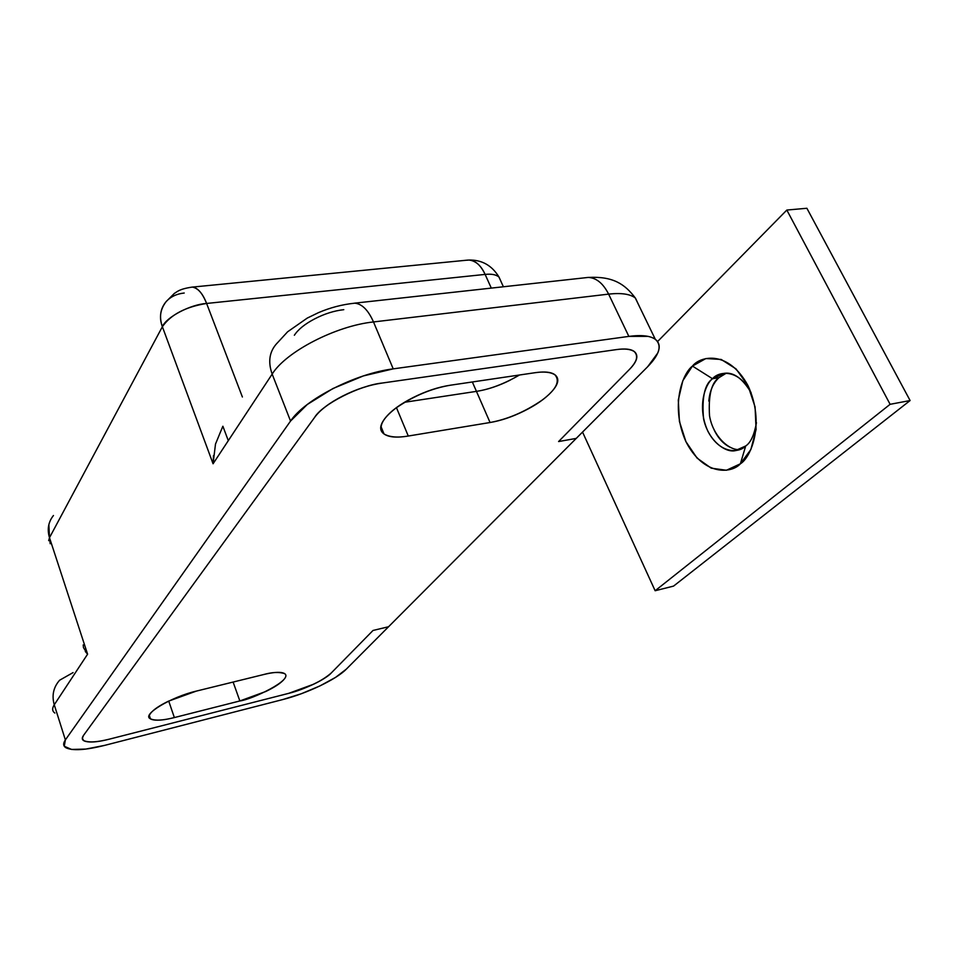 <?xml version="1.0" encoding="UTF-8"?>
<svg xmlns="http://www.w3.org/2000/svg" width="958" height="958" viewBox="0 0 958 958"><rect width="100%" height="100%" fill="white"/><g stroke="black" fill="none" stroke-linecap="round" stroke-linejoin="round"><path stroke-width="1.44" d="M396.456 407.665L408.288 436.034C397.606 437.878 389.523 437.195 384.026 433.962C377.739 427.735 381.655 419.137 395.774 408.18C413.521 395.965 431.771 388.301 450.547 385.188C438.441 386.984 425.939 391.127 413.018 397.618C400.157 404.132 390.888 410.946 385.236 418.071C379.667 425.136 379.212 430.393 383.847 433.83C388.481 437.243 396.624 437.974 408.288 436.034L490.065 422.514L476.449 391.367C489.801 389.343 504.147 383.883 519.499 375.009C504.147 383.883 489.801 389.343 476.449 391.367L404.563 402.276L476.449 391.367C487.311 389.714 498.603 385.954 510.339 380.075C498.603 385.954 487.311 389.714 476.449 391.367L472.342 381.967L476.449 391.367L404.563 402.276L476.449 391.367L490.065 422.514C500.95 420.706 512.302 416.862 524.134 410.982C535.977 405.102 545.054 398.791 551.365 392.026C557.712 385.224 559.352 379.907 556.287 376.075C553.149 372.243 545.988 371.129 534.78 372.746L450.547 385.188L534.78 372.746C543.797 371.369 550.503 372.051 554.91 374.794C560.442 381.188 556.131 389.678 541.965 400.24C524.9 411.868 507.608 419.293 490.065 422.514L408.288 436.034L396.456 407.665M239.859 700.957L233.117 682.06L239.859 700.957L174.356 717.566L168.716 701.064L174.356 717.566C162.884 720.488 154.921 720.895 150.442 718.787C141.077 714.979 171.111 696.921 196.342 691.101L263.57 674.564C272.192 672.133 279.209 671.833 284.634 673.654C293.699 679.833 251.259 699.699 239.859 700.957L265.725 691.52C274.18 687.461 280.107 683.617 283.496 679.988C286.885 676.348 286.693 673.977 282.897 672.887C279.041 671.798 272.611 672.348 263.57 674.564L196.342 691.101L168.536 701.148C159.579 705.495 153.651 709.495 150.729 713.171C147.867 716.812 148.777 719.051 153.448 719.877C158.13 720.691 165.099 719.913 174.356 717.566L239.859 700.957M616.245 349.622C624.867 348.449 630.879 349.119 634.304 351.61C638.711 355.49 637.082 361.441 629.406 369.465L558.586 441.554L629.406 369.465L558.586 441.554L576.225 438.405L558.586 441.554L576.225 438.405L388.553 626.748L647.716 366.674L576.225 438.405L558.586 441.554L629.406 369.465C636.124 362.639 638.279 357.25 635.884 353.31C638.279 357.25 636.124 362.639 629.406 369.465C636.974 361.861 638.567 355.885 634.196 351.538C630.28 349.059 624.293 348.425 616.245 349.622L382.374 383.02L616.245 349.622C626.867 348.137 633.418 349.359 635.884 353.31C633.418 349.359 626.867 348.137 616.245 349.622L382.374 383.02L616.245 349.622M314.631 417.389C324.415 403.102 357.514 386.242 382.374 383.02C369.369 384.888 356.172 389.211 342.772 396.001C356.172 389.211 369.369 384.888 382.374 383.02C359.969 385.14 322.199 404.384 314.631 417.389L83.574 735.325L314.631 417.389C320.044 409.94 329.42 402.815 342.772 396.001C329.42 402.815 320.044 409.94 314.631 417.389L83.574 735.325L314.631 417.389M109.499 739.121C96.614 742.306 88.04 742.809 83.777 740.63C81.969 739.444 81.897 737.684 83.574 735.325C81.011 738.905 82.292 741.049 87.418 741.767C82.292 741.049 81.011 738.905 83.574 735.325L82.364 738.271L83.657 740.546C88.483 742.761 97.105 742.294 109.499 739.121L288.645 693.364L109.499 739.121C99.895 741.588 92.543 742.462 87.418 741.767C92.543 742.462 99.895 741.588 109.499 739.121L288.645 693.364L109.499 739.121M331.276 672.959C321.9 681.15 307.686 687.952 288.645 693.364L313.625 684.216L288.645 693.364C303.243 690.011 326.199 679.042 331.276 672.959L373.021 630.46L388.553 626.748L373.021 630.46L331.276 672.959C327.768 676.516 321.888 680.264 313.625 684.216C321.888 680.264 327.768 676.516 331.276 672.959L373.021 630.46L331.276 672.959M388.553 626.748L346.269 669.187L388.553 626.748L373.021 630.46L388.553 626.748M467.995 260.073L192.438 287.089C197.755 287.735 202.485 293.196 206.605 303.458C202.797 293.543 198.031 288.083 192.295 287.077C178.751 289.112 177.266 291.795 174.356 293.399L166.201 301.554C160.237 309.218 158.956 317.601 162.369 326.726C166.069 317.254 190.558 304.333 206.605 303.458L242.386 396.995L206.605 303.458L485.119 274.407C491.274 273.725 495.873 274.575 498.938 276.97L500.878 281.233L498.986 277.006C496.304 274.647 491.682 273.784 485.119 274.407L491.298 288.107L485.119 274.407L206.605 303.458C185.589 306.847 170.835 314.595 162.369 326.726L213.071 463.768L272.168 374.099C285.843 351.778 335.947 325.816 373.5 321.948C335.947 325.816 285.843 351.778 272.168 374.099L290.549 421.053C304.764 399.498 355.55 373.512 393.211 368.866L373.5 321.948L608.617 294.118C621.263 292.729 630.172 294.022 635.346 298.01L639.369 306.416L635.441 298.082C630.292 294.034 621.347 292.717 608.617 294.118L628.855 336.39L608.617 294.118L373.5 321.948L393.211 368.866L628.855 336.39C641.597 334.725 650.482 335.755 655.5 339.467C662.146 345.455 659.547 354.52 647.716 366.674L657.763 353.011C659.583 348.772 659.667 345.203 658.026 342.305C656.374 339.407 653.033 337.42 648.003 336.366L628.855 336.39L393.211 368.866L363.357 375.931L332.953 388.529L307.267 404.504L290.549 421.053L65.372 739.911L64.282 746.258L71.563 749.443L85.801 749.084L104.721 745.36L282.73 699.568L301.399 693.712L319.864 685.952L335.575 677.378L346.269 669.187C336.378 679.402 306.788 693.508 282.73 699.568L104.721 745.36C85.298 750.198 72.329 750.976 65.815 747.695C63.132 745.971 62.989 743.372 65.372 739.911L290.549 421.053L272.168 374.099L213.071 463.768L162.369 326.726L49.493 537.689L87.597 654.182L54.259 704.777L65.372 739.911L54.259 704.777C51.936 708.381 52.151 711.147 54.869 713.063M343.778 309.674C334.15 310.763 324.463 313.817 314.715 318.858C305.003 323.912 298.213 329.372 294.357 335.252M215.502 444.045L222.759 426.454L215.502 444.045L213.071 463.768L213.466 455.637M503.393 286.777L498.938 276.97C491.909 265.438 481.91 259.786 468.941 260.037C475.719 260.78 481.12 265.57 485.119 274.407C480.748 265.258 475.419 260.468 469.109 260.037L466.821 260.241M53.456 515.512C48.319 521.966 47.002 529.355 49.493 537.689L162.369 326.726C159.052 317.002 160.285 308.656 166.081 301.686C170.572 296.729 176.631 293.843 184.235 293.016M83.202 644.914L83.466 647.62L87.597 654.182L49.493 537.689L50.199 543.725M48.678 540.635L49.493 537.689L48.858 524.637M277.149 343.108L277.042 343.215C269.39 351.43 267.761 361.717 272.168 374.099C267.785 361.813 269.366 351.574 276.91 343.359M373.5 321.948C368.231 310.081 361.968 303.818 354.711 303.171L354.831 303.171C362.052 303.902 368.267 310.152 373.5 321.948M608.617 294.118C603.217 283.484 596.499 277.928 588.452 277.425L588.32 277.425C596.415 277.856 603.181 283.424 608.617 294.118M54.726 712.956C52.139 711.04 51.983 708.321 54.259 704.777C51.636 695.46 53.432 687.281 59.612 680.228L73.083 672.588M59.504 680.348C53.409 687.389 51.648 695.532 54.259 704.777L87.597 654.182L85.298 651.488M726.2 373.237L718.907 377.715L712.536 378.745L724.464 373.285C733.72 372.063 742.594 378.53 751.096 392.672C738.067 367.644 718.045 371.632 712.536 378.745L692.454 366.076C700.573 355.741 728.595 349.981 747.994 385.619C765.442 423.292 750.892 457.601 740.378 463.804L745.707 445.973C750.653 442.764 754.233 435.004 756.461 422.682C754.233 435.004 750.653 442.764 745.707 445.973L740.378 463.804L726.415 470.258L711.219 468.163L697.053 458.08L685.94 441.674L679.402 421.376L678.3 400.037L682.838 380.673L692.454 366.076L705.878 358.543L721.182 359.442L736.031 368.89L747.994 385.619L755.084 406.994L756.078 429.543L750.856 449.53L740.378 463.804C731.349 473.779 703.507 476.042 685.94 441.674C670.001 406.072 682.527 373.416 692.454 366.076L712.536 378.745C705.567 383.691 696.622 406.36 707.806 431.076C720.153 454.846 739.528 452.894 745.707 445.973L735.169 450.667C725.038 453.014 707.794 439.95 703.531 418.514C701.747 397.223 704.753 383.966 712.536 378.745L718.907 377.715C711.423 382.721 708.297 395.414 709.531 415.796C712.968 436.441 729.313 450.859 739.827 449.53M673.558 586.104L910.1 400.54L806.887 208.269L786.829 210.053L657.559 341.563L786.829 210.053L806.887 208.269L910.1 400.54L890.114 404.312L786.829 210.053L890.114 404.312L655.14 590.739L890.114 404.312L910.1 400.54L673.558 586.104L655.14 590.739L582.536 432.07L655.14 590.739L673.558 586.104M731.828 448.009C724.464 445.051 718.56 439.015 714.117 429.902L714.105 429.867M708.824 401.091C709.734 390.96 713.087 383.176 718.907 377.715M222.891 426.238L228.303 440.656L222.891 426.238M380.949 426.49L384.026 433.962M149.352 715.554L150.442 718.787M588.511 277.425C613.204 276.167 624.951 284.203 635.286 297.962L655.32 339.324M277.066 343.239L287.604 331.803L307.255 318.092L318.427 312.667C330.163 307.638 342.257 304.476 354.723 303.183M354.64 303.159L588.236 277.425M738.223 450.068L735.169 450.667"/></g></svg>
